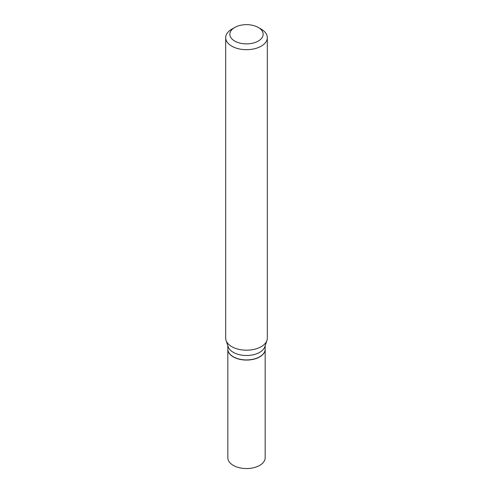 <?xml version="1.0" encoding="UTF-8"?>
<svg xmlns="http://www.w3.org/2000/svg" width="493" height="493" viewBox="0 0 493 493"><rect width="100%" height="100%" fill="white"/><g stroke="black" fill="none" stroke-linecap="round" stroke-linejoin="round"><path stroke-width="0.74" d="M227.834 349.223A18.666 10.778 0 0 0 227.834 349.297L227.834 457.781A18.666 10.778 0 0 0 239.358 467.734A18.666 10.778 0 0 0 259.7 465.398A18.666 10.778 0 0 0 265.166 457.781L265.166 349.297A18.666 10.778 0 0 0 265.166 349.223M227.834 349.297A18.666 10.778 0 0 0 239.358 359.249A18.666 10.778 0 0 0 259.7 356.914A18.666 10.778 0 0 0 265.166 349.297M227.834 345.747L227.834 349.149A18.666 10.778 0 0 0 233.3 356.772L233.423 356.846A18.487 10.673 0 0 0 259.577 356.846A18.487 10.673 0 0 0 259.638 356.809M233.423 356.846L233.3 356.772A18.666 10.778 0 0 0 259.7 356.772A18.666 10.778 0 0 0 265.166 349.149L265.166 345.747M234.723 41.061A16.651 9.613 0 0 0 258.277 41.061A16.651 9.613 0 0 0 258.277 27.466L261.222 29.167A20.817 12.017 0 0 1 267.317 37.665A20.817 12.017 0 0 1 254.468 48.77A20.817 12.017 0 0 1 231.778 46.163A20.817 12.017 0 0 1 225.683 37.665A20.817 12.017 0 0 1 231.778 29.167L234.723 27.466A16.651 9.613 0 0 0 234.723 41.061M225.683 37.665L225.683 338.167A20.817 12.017 0 0 0 226.059 340.441A20.817 12.017 0 0 0 231.778 346.665A20.817 12.017 0 0 0 252.601 349.654A20.817 12.017 0 0 0 266.941 340.441A20.817 12.017 0 0 0 267.317 338.167L267.317 37.665M226.059 340.441L228.173 346.758A18.666 10.778 0 0 0 233.3 352.341A18.666 10.778 0 0 0 251.972 355.022A18.666 10.778 0 0 0 264.827 346.758L266.941 340.441M261.222 29.167L258.277 27.466A16.651 9.613 0 0 0 234.723 27.466"/></g></svg>

